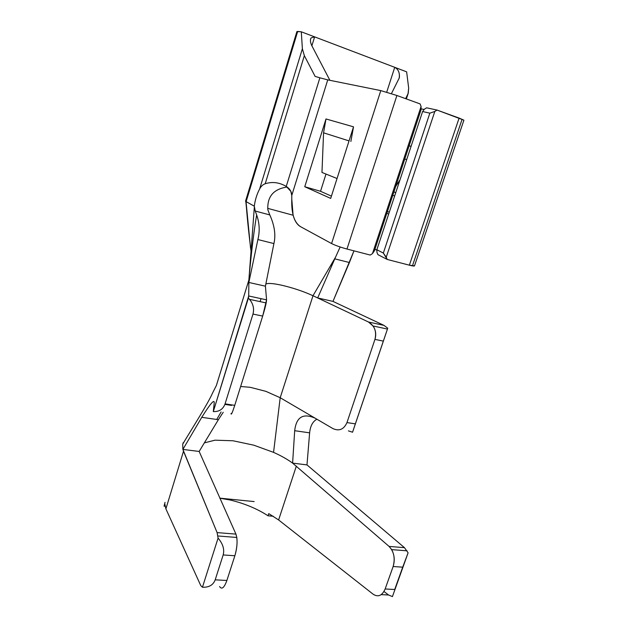 <?xml version="1.0" encoding="UTF-8"?>
<svg xmlns="http://www.w3.org/2000/svg" width="628" height="628" viewBox="0 0 628 628"><rect width="100%" height="100%" fill="white"/><g stroke="black" fill="none" stroke-linecap="round" stroke-linejoin="round"><path stroke-width="0.94" d="M265.848 284.044L266.146 283.887C268.635 283.024 274.028 283.511 282.317 285.363C293.504 288.024 303.732 291.478 312.995 295.733L335.446 257.331L312.995 295.733L280.198 397.736L265.903 391.354L250.234 387.303L240.642 386.495L250.234 387.303L265.911 391.346L280.198 397.736L315.201 418.224C303.12 412.863 296.283 417.023 294.689 430.698C296.283 417.023 303.12 412.863 315.201 418.224L332.887 428.571C339.206 431.428 343.893 429.434 346.962 422.581L374.947 339.387C376.8 331.584 374.641 325.791 368.479 322.007L312.995 295.733L280.198 397.736L273.557 452.364C280.975 455.677 287.318 459.256 292.609 463.111L294.689 430.698L309.628 432.849L306.982 464.908L404.471 547.663L408.098 552.821L394.714 589.496L385.145 588.978L394.714 589.496L402.705 567.17L393.136 566.519L385.145 588.978C382.185 595.674 378.189 597.416 373.15 594.221L278.612 519.96L296.345 466.086L278.612 519.96L268.753 513.61L268.038 515.792C257.08 508.688 244.386 503.405 229.95 499.959L219.8 498.224L229.95 499.959C244.386 503.405 257.08 508.688 268.038 515.792L273.337 516.279L268.038 515.792L268.753 513.61L278.612 519.96L373.15 594.221C378.189 597.416 382.185 595.674 385.145 588.978L393.136 566.519C395.326 558.355 393.984 551.659 389.093 546.423L404.471 547.663L306.982 464.908L292.601 463.111L389.093 546.423L404.471 547.663L408.098 552.821L402.705 567.17L393.136 566.519C394.965 560.584 394.478 554.956 391.684 549.633L389.093 546.423L292.601 463.111C287.318 459.256 280.975 455.677 273.557 452.364L253.704 445.158L273.557 452.364L280.198 397.736L332.887 428.571C339.206 431.428 343.893 429.434 346.962 422.581L355.354 423.869L352.559 432.221L348.414 430.879M164.081 506.168L165.015 506.254L164.081 506.168L164.787 503.852L165.894 508.853L200.756 585.579L202.451 587.243L218.073 538.118L217.1 532.599L235.932 534.114L199.162 451.454L182.881 449.42L217.1 532.599L235.932 534.114C237.729 539.562 237.376 546.776 234.864 555.749L226.889 580.468C224.204 587.847 221.763 589.865 219.588 586.521C221.763 589.865 224.204 587.847 226.889 580.468L234.864 555.749L223.168 554.948C224.636 549.437 222.94 543.832 218.073 538.118L217.1 532.599L183.502 451.234L165.894 508.853L164.787 503.852L164.081 506.168L165.031 502.353M392.429 596.6L408.098 552.821L392.429 596.6L388.551 594.991L383.991 591.482L388.551 594.991L381.22 594.63L388.551 594.991M182.709 444.169L182.881 449.42L201.761 417.322L218.371 419.708L199.162 451.454L218.371 419.708L201.761 417.322L182.881 449.42L183.502 451.234L165.894 508.853L200.756 585.579L202.451 587.243C208.991 587.494 213.237 585.029 215.192 579.84L226.889 580.468L215.192 579.84L223.168 554.948L215.192 579.84C213.237 585.029 208.991 587.494 202.451 587.243L218.073 538.118C222.94 543.832 224.636 549.437 223.168 554.948L234.864 555.749C236.819 549.217 237.47 543.118 236.811 537.466L217.9 535.967M254.167 501.584L219.769 498.145L254.167 501.584M182.881 449.42L199.162 451.454L235.932 534.114L236.811 537.466M215.019 440.181L204.359 442.866L215.019 440.181L233.012 440.77L253.704 445.158M231.575 405.413L224.895 404.385L231.575 405.413L231.614 404.872L231.575 405.413M218.371 419.708L223.223 412.282M229.22 405.052L229.754 404.589M214.234 402.752L213.3 411.591L248.704 295.976L266.57 299.862L265.416 286.187L248.853 282.459L248.704 295.976L248.853 282.459L257.896 239.551C259.945 231.261 259.537 223.081 256.679 215.011L255.235 211.039L269.812 214.933C274.562 225.499 275.928 235.045 273.91 243.578L257.896 239.551C259.945 231.261 259.537 223.081 256.679 215.011L255.235 211.039L269.812 214.933L267.858 209.838C267.065 196.643 273.494 189.036 287.145 187.018C273.494 189.036 267.065 196.643 267.858 209.838L269.812 214.933C274.562 225.499 275.928 235.045 273.91 243.578L257.896 239.551L248.853 282.459L265.416 286.187L273.91 243.578L265.416 286.187L266.57 299.862L262.677 316.088L252.982 314.079C254.371 308.921 253.265 304.054 249.661 299.47L248.382 298.096L248.704 295.976L266.57 299.862C266.476 302.437 265.181 307.846 262.677 316.088L234.739 405.358C232.329 412.8 231.104 415.5 231.057 413.444C231.104 415.5 232.329 412.8 234.739 405.358L262.677 316.088L252.982 314.079C254.489 308.191 252.951 302.861 248.382 298.096L213.3 411.591C219.133 411.85 223.058 409.283 225.067 403.867L234.739 405.358L225.067 403.867L252.982 314.079L225.067 403.867C223.058 409.283 219.133 411.85 213.3 411.591L214.234 402.752C214.36 398.976 210.199 403.835 201.761 417.322M282.317 285.363C293.504 288.024 303.732 291.478 312.995 295.733L317.682 297.947L334.787 258.854L349.419 262.528L353.98 250.847L332.981 301.393L349.419 262.528L334.787 258.854L317.682 297.947L332.981 301.393L317.682 297.947L368.479 322.007L383.991 325.382L332.981 301.393L383.991 325.382L387.735 328.209L383.331 341.122L374.947 339.387C376.376 334.646 375.787 330.234 373.197 326.136L368.479 322.007L383.991 325.382L387.735 328.209L352.559 432.221M334.787 258.854L340.148 246.992L334.787 258.854M245.524 201.211L296.903 31.549L301.299 31.808L302.374 48.764L304.352 55.649L265.204 183.761C262.936 184.53 261.083 186.257 259.647 188.942L302.374 48.764L304.352 55.649L315.123 76.404L319.88 77.809L315.123 76.404L304.352 55.649L265.204 183.761C272.277 181.492 279.295 182.379 286.242 186.422L319.88 77.809L327.745 79.882L319.88 77.809L286.242 186.422C289.83 188.714 291.675 191.721 291.777 195.449L327.745 79.882L380.796 90.605L331.576 243.554L380.796 90.605L396.904 95.495L346.978 249.033L370.222 255.054L372.475 253.602L421.082 106.485L420.98 109.978L421.082 106.485L420.101 103.918L396.904 95.495L346.978 249.033C340.494 247.259 335.36 245.438 331.576 243.554L300.561 226.684C294.21 222.571 291.282 213.355 291.784 199.045L293.064 214.855C294.563 220.75 297.06 224.691 300.561 226.684L331.576 243.554C335.36 245.438 340.494 247.259 346.978 249.033L370.222 255.054L372.475 253.602L374.453 250.721L372.475 253.602L421.082 106.485L420.101 103.918L396.904 95.495L380.796 90.605L327.745 79.882L291.777 195.449L291.784 199.045L291.777 195.449L290.811 191.32L286.242 186.422C279.295 182.379 272.277 181.492 265.204 183.761C262.936 184.53 261.083 186.257 259.647 188.942C256.891 194.162 255.109 199.908 254.301 206.18L255.235 211.039L254.301 206.18C255.109 199.908 256.891 194.162 259.647 188.942L302.374 48.764L301.299 31.808L297.688 31.424L246.121 201.635L254.301 206.18L246.035 201.596L250.564 248.209M216.409 385.427L248.876 280.033L254.364 206.793L248.876 280.033C250.14 264.357 253.476 232.674 256.679 215.011C253.476 232.674 250.14 264.357 248.876 280.033L248.853 282.459L248.876 280.033L216.409 385.427L212.625 392.893C207.868 403.78 193.008 426.907 182.732 444.106M311.637 45.334L329.896 80.321L311.637 45.334C310.201 41.927 310.036 39.446 311.143 37.892L314.62 36.871L311.881 45.797L314.62 36.871L406.638 71.843L408.679 88.124L408.051 93.666L405.641 98.667L408.216 93.289L408.679 88.124L406.638 71.843L394.737 67.322L386.715 92.159L394.737 67.322L314.62 36.871L311.143 37.892M325.987 174.066L320.531 191.289L331.419 196.132L320.531 191.289L304.753 186.728L325.987 118.959L353.525 126.832L330.697 198.409L304.753 186.728L325.987 118.959L353.525 126.832L330.697 198.409L304.753 186.728L320.531 191.289L325.987 174.066M377.946 254.654L387.233 259.45L409.362 265.181C412.792 266.044 414.504 266.256 414.504 265.801L409.362 265.181L459.115 118.08L437.064 110.073L426.616 107.812L424.402 109.17L422.597 111.541L429.85 113.166L434.812 111.446L386.244 257.182L387.233 259.45L409.362 265.181L459.115 118.08L463.911 120.168L437.064 110.073L434.812 111.446L437.064 110.073L426.616 107.812L424.402 109.17L422.597 111.541L376.855 249.748L422.597 111.541L429.85 113.166L383.347 253.053L429.85 113.166L434.812 111.446L386.244 257.182L383.347 253.053L387.233 259.45L377.946 254.654L376.965 252.417L376.855 249.748L383.347 253.053L376.855 249.748L376.965 252.417L377.946 254.654M374.955 249.214L376.871 250.195L374.955 249.214M374.453 250.721L420.98 109.978L374.453 250.721M424.151 109.492L421.011 108.801L424.151 109.492M399.196 78.108L391.432 93.627L399.196 78.108C399.942 72.974 398.45 69.378 394.737 67.322C398.254 69.221 399.793 72.683 399.369 77.699M301.299 31.808L314.62 36.871L301.299 31.808M293.158 215.239L267.669 208.347L293.158 215.239M251.208 252.872C248.437 230.335 246.71 213.245 246.035 201.596L297.688 31.424M406.332 98.918L408.051 93.666L406.332 98.918M461.863 119.979L412.839 264.655M387.437 211.448L389.274 212.233L387.437 211.448M409.134 145.806L411.073 146.371L409.134 145.806M388.661 214.07L386.832 213.285L388.661 214.07M404.762 159.033L406.677 159.638L404.762 159.033M395.671 186.532L400.02 179.773L395.671 186.532M395.664 192.922L393.976 191.658L395.664 192.922M394.651 195.975L392.79 195.245L394.651 195.975M350.864 141.473L353.525 126.832L350.864 141.473M349.035 140.9L323.569 132.822L321.968 172.441L337.04 178.517L321.968 172.441L323.569 132.822L325.987 118.959L323.569 132.822L349.035 140.9M261.052 298.661L260.125 301.628M309.628 432.849C310.318 425.972 312.752 421.427 316.928 419.229C312.752 421.427 310.318 425.972 309.628 432.849L294.689 430.698L292.601 463.111L306.982 464.908L309.628 432.849M383.331 341.122L374.947 339.387L346.962 422.581L355.354 423.869L383.331 341.122M407.085 550.827L391.676 549.618M183.243 442.63L182.858 443.894M225.507 403.937L225.24 404.44M221.095 411.96L216.707 419.473M387.437 329.064L373.079 325.971M330.006 266.641L334.057 260.51M266.044 283.047L266.154 283.895M246.922 212.5L245.776 201.101M248.884 279.994L216.754 384.265M406.371 98.934L408.231 93.258M463.911 120.168L414.456 265.942M266.178 302.931L249.567 299.352M261.012 298.653L260.086 301.621M310.75 38.693L310.617 39.124"/></g></svg>

